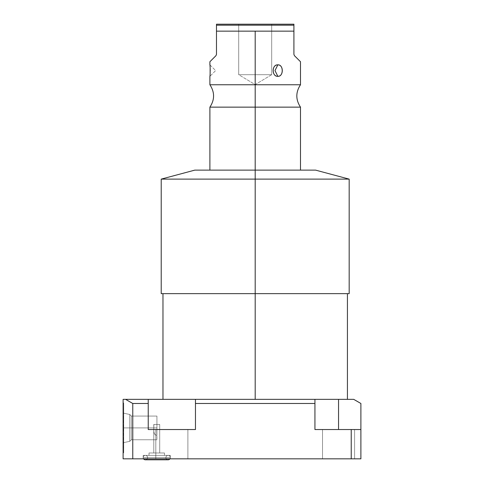 <?xml version="1.0" encoding="UTF-8"?>
<svg xmlns="http://www.w3.org/2000/svg" width="484" height="484" viewBox="0 0 484 484"><rect width="100%" height="100%" fill="white"/><g stroke="black" fill="none" stroke-linecap="round" stroke-linejoin="round"><path stroke-width="0.36" stroke-dasharray="2.42 1.81" d="M125.58 399.342L353.707 399.342L360.895 403.493L353.707 399.342L338.546 399.342L338.546 429.538L360.895 429.538L314.933 429.538L351.233 429.538L351.233 458.832L360.895 458.832L360.895 429.538L338.546 429.538L360.895 429.538L351.233 429.538L351.233 458.832L132.767 458.832L132.767 403.493L148.231 403.493L148.231 399.342L125.58 399.342L132.767 403.493L125.58 399.342L123.105 399.342L125.58 399.342M255.195 399.342L347.427 399.342L162.969 399.342L347.427 399.342L162.969 399.342L255.195 399.342L255.195 293.643L347.427 293.643L255.195 293.643L255.195 399.342M161.214 293.643L347.427 293.643M315.598 170.126L194.798 170.126L255.195 170.126L255.195 293.643L255.195 179.122L161.214 179.122L255.195 179.122L255.195 170.126L194.798 170.126M255.195 179.122L349.176 179.122L255.195 179.122M255.195 293.643L349.176 293.643M255.195 170.126L300.497 170.126L209.899 170.126L255.195 170.126L255.195 107.145L255.195 170.126M300.497 107.145L209.899 107.145L255.195 107.145L255.195 84.76L255.195 107.145L300.497 107.145M209.899 84.76L300.497 84.76L255.195 84.76L255.195 31.145L255.195 84.76L209.899 84.76M293.915 31.145L255.195 31.145L293.915 31.145L293.915 25.192L216.481 25.192L216.481 31.145L255.195 31.145L216.481 31.145L216.481 25.192L293.915 25.192L293.915 24.2L216.481 24.2L216.481 25.192L216.481 24.2L293.915 24.2L293.915 54.402L293.915 31.145M300.497 61.734L294.441 55.678M277.846 76.327C271.663 76.811 271.651 64.372 277.846 64.85C283.678 64.36 283.691 76.805 277.846 76.327C271.578 76.49 271.578 64.687 277.846 64.85L274.979 70.585L277.846 76.327L274.979 70.585L277.846 64.85C283.763 64.687 283.763 76.49 277.846 76.327M271.687 24.2L238.709 24.2L271.687 24.2L238.709 24.2L238.709 74.693L271.687 74.693L271.687 24.2L271.687 74.693L238.709 74.693L238.709 24.2L271.687 24.2M271.687 74.693L255.195 84.597L238.709 74.693L271.687 74.693L238.709 74.693L255.195 84.597L271.687 74.693M216.481 54.402L216.481 31.145L216.481 54.402M215.949 55.678L209.899 61.734M210.135 67.591L209.899 64.85C210.262 64.469 210.237 76.883 209.899 76.327L210.117 73.895M209.899 64.85L215.634 70.585L209.899 76.327L215.634 70.585L209.899 64.85M209.929 65.122L210.032 66.205M210.104 67.155L210.153 67.911M210.183 68.668L210.213 69.726M210.219 70.585L210.189 72.376M210.183 72.509L210.153 73.272M210.11 73.979L210.032 74.972M210.002 75.298L209.899 76.327M195.463 399.342L195.463 403.493L314.933 403.493L314.933 399.342L195.463 399.342L195.463 429.538L148.231 429.538L195.463 429.538L148.231 429.538L195.463 429.538L195.463 403.493L314.933 403.493L314.933 429.538L314.933 399.342L338.546 399.342L338.546 429.538L314.933 429.538L314.933 399.342L314.933 429.538L360.895 429.538L360.895 403.493L360.895 458.832L132.767 458.832L132.767 403.493L148.231 403.493L148.231 429.538L195.463 429.538L195.463 399.342L195.463 429.538L195.463 399.342L195.463 429.538L148.231 429.538L148.231 399.342L148.231 429.538L148.231 399.342L148.231 429.538L148.231 399.342L195.463 399.342M123.105 399.342L123.105 458.832L132.767 458.832L123.105 458.832L123.105 399.342M123.105 427.91L123.105 452.824L123.105 402.997L123.105 452.824L123.105 402.997L123.105 427.91L123.71 427.91L123.71 402.997L123.71 427.91L123.105 427.91L123.105 452.824L123.105 427.91L123.71 427.91L123.71 452.824L123.105 402.997L123.105 427.91L123.71 427.91L123.71 402.997L123.71 452.824L123.71 427.91C123.71 446.799 123.71 446.799 123.71 427.91C123.71 409.016 123.71 409.016 123.71 427.91L129.779 427.91L129.779 441.323L129.779 427.91L123.71 427.91L123.71 442.618L123.71 413.203L123.71 427.91L129.779 427.91L123.71 427.91L129.779 427.91L129.779 414.492L129.779 427.91L129.779 414.492L129.779 427.91L131.358 427.91L129.779 427.91L131.358 427.91L131.358 439.75L131.358 427.91L129.779 427.91L129.779 441.323L129.779 414.492L129.779 427.91L131.358 427.91L131.358 439.75L131.358 427.91L156.925 427.91L156.925 435.376C154.535 435.328 153.495 432.841 153.803 427.91L131.358 427.91L131.358 439.75L131.358 427.91L153.803 427.91C153.495 432.841 154.535 435.328 156.925 435.376L156.925 424.468L159.708 424.468L159.708 452.976L153.785 452.976L153.785 424.468L153.803 427.91L153.785 424.468L159.708 424.468L159.708 452.976L153.785 452.976L159.708 452.976L153.785 452.976L159.708 452.976L153.785 452.976L153.785 424.468L153.785 452.976L159.708 452.976L159.708 424.468L156.925 424.468L156.925 435.376C154.505 435.267 153.464 432.781 153.803 427.91C153.464 432.781 154.505 435.267 156.925 435.376L156.925 424.468L159.708 424.468L153.785 424.468L159.708 424.468L156.925 424.468L156.925 439.75L156.925 427.91L131.358 427.91L131.358 416.071L131.358 427.91L156.925 427.91L156.925 416.071L156.925 424.468L153.9 424.468L153.803 427.91L129.779 427.91L131.358 427.91L131.358 416.071L131.358 439.75L131.358 427.91L129.779 427.91L129.779 441.323L129.779 427.91L129.779 441.323L129.779 427.91L123.71 427.91L123.71 442.618L123.71 413.203L123.71 427.91L129.779 427.91L123.71 427.91L123.71 402.997L123.71 452.824L123.71 427.91C123.71 446.799 123.71 446.799 123.71 427.91C123.71 409.016 123.71 409.016 123.71 427.91L123.71 402.997L123.71 427.91L123.105 427.91L123.105 452.824L123.105 427.91L123.71 427.91L123.71 452.824L123.71 427.91L123.105 427.91M164.475 452.976L149.018 452.976L164.475 452.976L149.018 452.976L164.475 452.976L164.475 455.39L149.018 455.39L149.018 452.976L164.475 452.976L149.018 452.976L149.018 455.39L164.475 455.39L149.018 455.39L164.475 455.39L149.018 455.39L164.475 455.39L164.475 452.976L164.475 455.39L149.018 455.39L149.018 452.976L164.475 452.976L149.018 452.976L149.018 455.39L164.475 455.39L164.475 452.976M143.185 455.39L170.308 455.39L143.185 455.39L170.308 455.39L143.185 455.39L143.185 458.832L170.308 458.832L170.308 455.39L143.185 455.39L170.308 455.39L170.308 457.598L143.185 457.598L143.185 455.39L143.185 457.598L170.308 457.598L170.308 458.832L143.185 458.832L143.185 457.598A2.202 2.202 0 0 1 145.394 455.39A2.202 2.202 0 0 1 147.596 457.598L165.897 457.598A2.202 2.202 0 0 1 168.099 455.39A2.202 2.202 0 0 1 170.308 457.598L143.185 457.598L170.308 457.598A2.202 2.202 0 0 0 168.099 455.39A2.202 2.202 0 0 0 165.897 457.598L147.596 457.598A2.202 2.202 0 0 0 145.394 455.39A2.202 2.202 0 0 0 143.566 458.832A2.202 2.202 0 0 1 143.185 457.598L170.308 457.598L143.185 457.598L143.185 458.832L170.308 458.832L143.185 458.832L170.308 458.832L143.185 458.832L170.308 458.832L170.308 457.598A2.202 2.202 0 0 1 169.926 458.832A2.202 2.202 0 0 0 170.308 457.598L170.308 455.39L143.185 455.39L170.308 455.39L170.308 457.598L143.185 457.598L143.185 455.39M168.099 459.8L145.394 459.8L168.099 459.8A2.202 2.202 0 0 1 165.897 457.598L147.596 457.598L165.897 457.598A2.202 2.202 0 0 1 168.099 455.39A2.202 2.202 0 0 0 165.897 457.598A2.202 2.202 0 0 0 168.099 459.8A2.202 2.202 0 0 1 165.897 457.598L147.596 457.598A2.202 2.202 0 0 1 145.394 459.8A2.202 2.202 0 0 0 147.596 457.598L165.897 457.598A2.202 2.202 0 0 0 168.099 459.8A2.202 2.202 0 0 0 170.308 457.598L170.308 458.832L143.185 458.832L143.185 457.598L170.308 457.598L143.185 457.598A2.202 2.202 0 0 1 145.394 455.39A2.202 2.202 0 0 1 147.596 457.598A2.202 2.202 0 0 1 145.394 459.8A2.202 2.202 0 0 0 147.596 457.598L165.897 457.598L147.596 457.598A2.202 2.202 0 0 0 145.394 455.39A2.202 2.202 0 0 0 143.185 457.598L170.308 457.598A2.202 2.202 0 0 0 168.099 455.39A2.202 2.202 0 0 1 170.308 457.598L143.185 457.598A2.202 2.202 0 0 0 143.566 458.832A2.202 2.202 0 0 1 143.185 457.598L170.308 457.598A2.202 2.202 0 0 1 169.926 458.832M354.584 458.832L322.513 458.832L354.584 458.832L322.513 458.832L354.584 458.832L354.584 429.538L322.513 429.538L322.513 458.832L354.584 458.832L322.513 458.832L322.513 429.538L354.584 429.538L322.513 429.538L354.584 429.538L322.513 429.538L354.584 429.538L354.584 458.832L354.584 429.538L322.513 429.538L322.513 458.832L354.584 458.832L322.513 458.832L322.513 429.538L354.584 429.538L354.584 458.832M187.883 458.832L155.812 458.832L187.883 458.832L155.812 458.832L187.883 458.832L187.883 429.538L155.812 429.538L187.883 429.538L155.812 429.538L187.883 429.538L155.812 429.538L155.812 458.832L187.883 458.832L155.812 458.832L155.812 429.538L187.883 429.538L187.883 458.832L187.883 429.538L155.812 429.538L155.812 458.832L187.883 458.832L155.812 458.832L155.812 429.538L187.883 429.538L187.883 458.832M314.933 399.342L314.933 429.538L314.933 399.342M129.779 427.91L129.779 414.492L129.779 427.91M153.785 452.976L159.708 452.976L159.708 424.468L153.785 424.468L153.785 452.976M153.9 424.468L156.925 424.468L156.925 416.071L156.925 427.91L131.358 427.91L131.358 416.071L131.358 427.91L153.803 427.91L153.9 424.468M156.925 424.468L156.925 435.376L156.925 424.468M123.105 402.997L123.71 402.997L123.105 402.997M123.105 452.824L123.71 452.824L123.105 452.824M129.779 441.323L123.71 442.618L129.779 441.323L131.358 439.75L156.925 439.75L131.358 439.75L129.779 441.323M123.71 413.203L129.779 414.492L131.358 416.071L156.925 416.071L131.358 416.071L129.779 414.492L123.71 413.203M168.099 455.39L145.394 455.39L168.099 455.39"/><path stroke-width="0.73" d="M353.707 399.342L123.105 399.342L148.231 399.342L148.231 403.493L132.767 403.493L125.58 399.342L132.767 403.493L132.767 458.832L123.105 458.832L123.105 399.342L123.105 458.832L351.233 458.832L132.767 458.832L132.767 403.493L148.231 403.493L148.231 399.342L314.933 399.342L314.933 403.493L314.933 399.342L353.707 399.342L360.895 403.493L360.895 458.832L351.233 458.832L351.233 429.538L360.895 429.538L360.895 458.832L351.233 458.832L351.233 429.538L314.933 429.538L360.895 429.538L360.895 403.493L353.707 399.342M255.195 399.342L255.195 293.643L255.195 399.342M347.427 399.342L347.427 293.643L161.214 293.643L161.214 179.122L255.195 179.122L255.195 293.643L255.195 179.122L161.214 179.122L194.798 170.126L255.195 170.126L255.195 179.122L255.195 170.126L315.598 170.126L349.176 179.122L255.195 179.122L349.176 179.122L349.176 293.643L255.195 293.643M255.195 170.126L255.195 107.145L300.497 107.145L255.195 107.145L255.195 170.126M209.899 170.126L209.899 107.145L255.195 107.145L255.195 84.76L209.899 84.76L209.899 76.327C210.256 76.714 210.237 64.287 209.899 64.85L209.929 65.122M209.899 107.145L255.195 107.145L255.195 31.145L293.915 31.145L293.915 54.402L294.441 55.678L300.497 61.734L300.497 84.76L209.899 84.76C214.787 92.226 214.787 99.686 209.899 107.145M300.497 170.126L300.497 107.145C295.609 99.686 295.609 92.226 300.497 84.76L255.195 84.76L255.195 31.145L216.481 31.145L216.481 25.192L293.915 25.192L293.915 31.145L216.481 31.145L216.481 54.402L215.949 55.678L216.481 54.402L216.481 24.2L293.915 24.2L293.915 25.192L216.481 25.192L216.481 24.2L293.915 24.2L293.915 54.402L294.441 55.678C302.452 63.688 302.452 63.688 294.441 55.678M277.846 76.327C283.678 76.811 283.691 64.372 277.846 64.85C271.663 64.36 271.651 76.805 277.846 76.327C283.763 76.49 283.763 64.687 277.846 64.85L274.979 70.585L277.846 76.327L274.979 70.585L277.846 64.85C271.578 64.687 271.578 76.49 277.846 76.327M209.899 64.85L209.899 61.734L215.949 55.678L216.481 54.402L215.949 55.678C207.945 63.688 207.945 63.688 215.949 55.678M210.117 73.895L210.135 67.591M210.032 66.205L210.098 67.076M210.153 67.911L210.183 68.668M210.213 69.726L210.219 70.585M210.153 73.272L210.11 73.979M210.032 74.972L210.002 75.298M143.566 458.832A2.202 2.202 0 0 0 145.394 459.8A2.202 2.202 0 0 1 143.566 458.832A2.202 2.202 0 0 0 145.394 459.8A2.202 2.202 0 0 1 143.566 458.832M169.926 458.832A2.202 2.202 0 0 1 168.099 459.8L168.099 459.8A2.202 2.202 0 0 0 169.926 458.832A2.202 2.202 0 0 1 168.099 459.8L167.543 459.8M148.231 429.538L195.463 429.538L148.231 429.538L148.231 403.493L148.231 429.538M338.546 429.538L338.546 399.342L338.546 429.538M314.933 429.538L314.933 403.493L195.463 403.493L195.463 399.342L195.463 429.538L195.463 403.493L314.933 403.493L314.933 429.538M162.969 399.342L162.969 293.643M145.394 459.8L168.099 459.8L145.394 459.8"/></g></svg>
